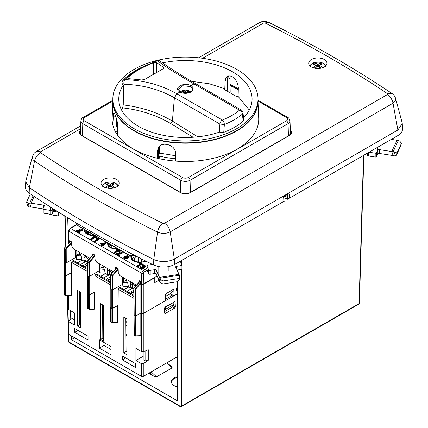 <?xml version="1.0" encoding="UTF-8"?>
<svg xmlns="http://www.w3.org/2000/svg" width="428" height="428" viewBox="0 0 428 428"><rect width="100%" height="100%" fill="white"/><g stroke="black" fill="none" stroke-linecap="round" stroke-linejoin="round"><path stroke-width="0.64" d="M58.984 212.4L58.984 214.663L58.379 215.974L49.3 214.572L49.3 214.059M58.422 212.047L58.379 215.974M58.379 212.138L53.313 211.357M76.28 259.175L76.628 259.357L76.409 255.206A1.177 0.679 180 0 1 76.628 255.029L79.822 253.189M81.887 259.753L76.628 259.357M76.628 255.596L81.026 255.923M80.336 254.355L78.163 254.189L76.409 255.206M86.033 257.314A9.865 5.698 60 0 1 88.296 259.266L88.666 259.662M87.275 261.925L87.109 261.743A5.639 3.258 -120 0 0 85.744 260.582M393.455 156.001L396.258 155.524L400.271 146.879L401.448 143.353L397.43 151.999L394.632 152.475L393.455 156.001L391.888 155.401A0.471 0.369 -155.1 0 0 391.77 155.369L379.288 153.438L379.288 149.602A1.177 0.679 0 0 0 377.849 150.084L377.849 153.919A1.177 0.679 180 0 1 379.288 153.438M394.632 152.475L393.059 151.876L391.888 155.401M391.294 139.384L396.997 140.266A5.168 4.077 -155.1 0 1 398.291 140.609L399.864 141.208L401.448 143.353M379.288 149.602L391.77 151.533A5.168 4.077 24.9 0 1 393.059 151.876L398.291 140.609M396.258 155.524L397.43 151.999M367.556 155.134A1.177 0.679 0 0 0 367.513 155.311A1.177 0.679 0 0 0 368.385 155.963L375.19 157.017A1.177 0.679 0 0 0 376.629 156.541L377.849 153.919M376.629 156.541L376.629 152.7L377.849 150.084M376.629 152.7A1.177 0.679 180 0 1 375.19 153.181L375.19 157.017M369.038 152.229L375.19 153.181M122.799 286.032L123.146 286.214L122.927 282.063A1.177 0.679 180 0 1 123.146 281.886L126.335 280.046M128.405 286.61L123.146 286.214M123.146 282.448L127.544 282.78M126.854 281.212L124.682 281.046L122.927 282.063M132.546 284.165A9.865 5.698 60 0 1 134.815 286.123L135.184 286.519M133.793 288.782L133.622 288.6A5.639 3.258 -120 0 0 132.263 287.439M103.715 186.859A9.122 5.27 180 0 1 101.051 183.328A9.122 5.27 180 0 1 106.519 178.305A9.122 5.27 180 0 1 116.619 179.412A9.122 5.27 180 0 1 119.284 183.328A9.122 5.27 180 0 1 113.5 188.036A9.122 5.27 180 0 1 103.715 186.859M290.387 130.422A7.169 4.141 180 0 1 291.441 132.691A7.169 4.141 180 0 1 289.344 135.516L190.497 192.584A7.169 4.141 180 0 1 180.354 192.584L81.507 135.516A7.169 4.141 180 0 1 79.405 132.691A7.169 4.141 180 0 1 80.464 130.422M311.381 66.966A9.122 5.27 0 0 0 321.166 68.143A9.122 5.27 0 0 0 326.949 63.435A9.122 5.27 0 0 0 317.833 57.973A9.122 5.27 0 0 0 308.716 63.435A9.122 5.27 0 0 0 311.381 66.966M79.918 134.13A7.046 4.071 180 0 1 80.416 133.488M259.4 22.695L263.493 23.107L202.562 58.288M198.592 57.796L259.379 22.7C261.872 21.47 264.012 20.603 268.875 22.422L263.493 23.107M391.962 93.491L387.41 93.62A1160.11 669.783 0 0 0 265.216 23.069M290.435 133.488A7.046 4.071 180 0 1 290.933 134.13M286.102 195.152L286.102 198.389A0.471 0.273 180 0 1 285.963 198.196L285.963 195.227M164.507 223.266C167.482 225.219 169.381 228.087 170.194 231.869L174.335 259.063L397.874 130.005L393.032 103.218L170.194 231.869C166.101 233.784 161.886 233.875 157.536 232.142A1168.156 674.426 180 0 1 34.497 161.105L29.35 187.673A1174.507 678.096 0 0 0 153.775 259.512L157.536 232.142C158.29 228.322 160.04 225.379 162.784 223.304L164.507 223.266L387.345 94.615C390.32 96.568 392.214 99.43 393.032 103.218L395.312 100.981L395.616 98.536L402.085 122.451L402.267 123.612L397.874 130M36.562 151.346L40.655 151.763L40.59 152.759C37.402 154.578 35.369 157.36 34.497 161.105L32.908 159.537L32.282 157.777L32.389 156.723L25.915 180.611L25.734 181.772L29.345 187.699M284.941 195.987L283.951 196.559A1.177 0.679 120 0 0 283.122 197.945L282.945 201.936L283.004 197.88L283.807 196.473L284.941 195.987L284.941 200.786L174.56 264.509L174.399 259.026M286.102 198.389L287.595 199.25L287.595 194.451L284.791 195.906M287.45 194.371L289.103 193.793M402.267 123.617L402.497 128.994C402.529 131.524 401.02 133.702 397.976 135.521L287.595 199.25M25.734 181.782L25.503 187.154C25.455 189.411 26.68 191.412 29.174 193.151A1174.737 678.23 180 0 0 153.625 265.002C160.821 267.949 167.803 267.789 174.56 264.509M289.59 198.1L289.414 194.312A1.177 0.679 120 0 0 288.584 193.884L287.595 194.451M174.335 259.063C167.685 262.225 160.832 262.385 153.775 259.539M133.761 296.32L119.059 287.83L118.219 289.264L118.096 305.314A0.471 0.273 60 0 1 117.764 305.501L112.564 308.449A0.471 0.273 180 0 1 111.901 308.449L110.831 307.828A0.471 0.273 180 0 1 110.799 307.465M133.953 315.308L133.953 334.766L134.333 335.493L134.087 315.5A0.471 0.273 180 0 1 134.06 315.136M177.395 356.727L143.262 376.431A1.177 0.679 180 0 1 141.604 376.431L141.604 363.773L135.901 360.483L135.901 348.387L141.604 351.677L141.604 313.51L140.855 313.077L141.604 313.51A1.177 0.679 0 0 0 143.262 313.51L177.395 293.806L174.003 295.759L173.805 289.312L170.826 293.474L170.826 296.155M145.092 351.056L145.092 360.991L148.27 360.296L148.27 349.735L143.262 351.811L141.604 351.677M148.27 360.296L143.262 363.688L143.262 376.431M165.181 306.978L175.068 301.515L175.346 306.71L174.512 308.144L165.176 313.537L164.347 313.055L164.347 308.417L165.181 306.978M125.816 318.288L126.067 351.538L126.849 351.088M133.766 295.32L119.926 287.332L119.059 287.83M110.51 281.892L96.664 273.904L95.797 274.401L94.963 275.835L110.494 284.807M87.248 268.463L73.365 260.449L72.498 260.952L71.658 262.385L87.237 271.379M79.298 291.431L79.555 324.681L80.33 325.13M102.559 304.859L102.811 338.109L103.587 337.665M71.583 272.7A0.471 0.273 60 0 1 71.246 272.887L71.583 272.695L71.658 262.385M66.046 295.293L66.046 275.835L71.246 272.887L71.246 295.486L65.869 295.887L66.34 295.652L65.388 295.293L66.024 295.925L71.032 295.759M70.914 295.716L71.246 295.486M68.838 295.834L68.838 309.669L74.536 312.959L74.536 325.055L68.838 321.76L68.838 334.418A1.177 0.679 180 0 1 68.491 333.942L68.491 321.241M141.604 376.431L68.838 334.418M140.807 313.103L140.807 335.643L140.475 335.878M118.219 289.264L133.755 298.236M117.764 305.501L117.764 322.343L112.853 322.509L111.901 322.15L112.387 322.744L112.853 322.509L112.147 322.685L112.543 322.782L117.55 322.616M117.433 322.573L117.764 322.343M94.963 275.835L94.839 291.885A0.471 0.273 60 0 1 94.508 292.073L94.502 308.914L89.126 309.316L89.596 309.08L89.308 308.722L88.644 308.722L89.281 309.353L94.288 309.187M94.171 309.144L94.502 308.914M100.537 339.425L100.553 303.698L103.576 305.442L103.587 341.186L100.537 339.425L102.811 338.109L103.587 338.559M123.799 352.854L123.81 317.127L126.832 318.871L126.849 354.614L123.799 352.854L126.067 351.538L126.849 351.987M77.281 325.997L77.291 290.27L80.314 292.014L80.33 327.757L77.281 325.997L79.555 324.681M99.328 348.087L99.323 339.805L111.114 346.616L111.114 354.892L99.328 348.087L103.956 345.412L104.004 342.507M88.034 336.189L88.034 340.046L74.723 332.363L74.723 328.501L88.034 336.189M135.719 363.714L135.713 367.577L122.403 359.889L122.403 356.026L135.719 363.714M66.046 275.835A0.471 0.273 180 0 1 65.388 275.835L65.388 295.293L64.484 294.769A1.177 0.679 -60 0 0 64.724 295.309L65.628 295.834M64.344 275.215L64.344 294.576A0.471 0.273 0 0 0 64.484 294.769L64.484 275.311L65.388 275.835M89.308 308.722L89.308 295.02A0.471 0.273 180 0 1 88.644 295.02L88.644 308.722L87.574 308.101L87.574 294.4L88.644 295.02M89.308 295.02L94.839 291.88M68.838 321.76L68.491 321.257L68.838 320.716L72.99 317.902M79.383 302.51L80.32 302.12M80.33 323.279L79.544 323.819M122.403 359.889L125.746 357.958M111.114 349.542L103.956 345.412M74.723 332.363L78.067 330.432M134.087 315.5L134.991 316.025L134.991 335.477A0.471 0.273 0 0 0 135.66 335.477A0.706 0.407 -60 0 0 135.944 335.836L140.807 335.643M80.325 308.454L79.431 308.909M143.931 355.845L135.901 360.483M145.092 360.991L143.931 360.317L143.931 351.538M74.151 312.734L74.151 320.032L72.99 319.363L72.99 312.065M74.536 319.786L74.151 320.032M141.604 363.773L143.262 363.688M68.838 309.669L68.491 309.225M110.504 282.892L95.797 274.401M126.838 335.033L125.95 335.547M126.838 334.043A7.41 4.275 180 0 1 125.939 334.316M103.581 321.605L102.688 322.118M103.581 320.62A7.41 4.275 180 0 1 102.683 320.888M87.242 269.463L72.498 260.952M173.399 302.232L173.394 302.537M173.377 304.752L173.372 305.571L172.538 307.004L164.347 311.728M164.347 312.954L165.176 313.537M172.714 295.063L165.684 299.124M87.574 294.4A0.471 0.273 180 0 1 87.542 294.036M66.26 262.894L65.596 262.894L65.548 249.321A0.471 0.268 -0.2 0 0 66.212 249.321L66.26 262.894L75.729 257.426L75.676 250.096M87.36 275.461L87.275 261.749A0.471 0.273 0.2 0 0 87.414 261.947L87.681 294.459L88.537 294.956A0.471 0.273 0 0 0 89.201 294.956L94.839 291.73M89.522 276.322L88.858 276.322L88.805 262.749A0.471 0.268 -0.2 0 0 89.468 262.749L89.522 276.322L98.991 270.854L98.932 263.525M112.778 289.751L112.115 289.751L112.061 276.178A0.471 0.268 -0.2 0 0 112.73 276.178L112.778 289.751L122.59 284.283A1.177 0.679 0 0 0 122.799 284.272M110.617 288.889L110.531 275.177A0.471 0.273 0.2 0 0 110.67 275.37L110.938 307.887L111.799 308.385A0.471 0.273 0 0 0 112.457 308.385L118.101 305.159M133.878 302.318L133.793 288.606A0.471 0.273 0.2 0 0 133.927 288.798L134.194 315.564L135.039 316.051A0.471 0.273 0 0 0 135.703 316.051L140.855 313.077L140.855 283.919L139.758 284.55L140.962 283.186M134.194 315.179A0.471 0.273 0 0 0 134.194 315.564M110.938 307.507A0.471 0.273 0 0 0 110.938 307.887M87.676 294.079A0.471 0.273 0 0 0 87.681 294.459M71.583 272.545L65.944 275.776A0.471 0.273 180 0 1 65.281 275.771L64.435 275.284L64.435 248.679L65.548 249.321L66.024 248.17L66.495 248.631L66.212 249.321M82.251 260.112L77.495 262.835M128.769 286.969L124.008 289.692M105.507 273.54L100.751 276.263M80.469 264.552L86.461 261.123M75.729 257.426L76.077 257.426A1.177 0.679 0 0 0 76.28 257.421M69.159 242.526L68.838 242.339A1.177 0.679 180 0 1 68.491 241.857A1.177 0.679 180 0 1 68.517 241.713M64.435 248.294A0.471 0.273 0 0 0 64.296 248.486L64.296 275.092A0.471 0.273 0 0 0 64.435 275.284M159.029 280.169L154.759 282.635L154.759 277.713L143.262 284.347A1.177 0.679 180 0 1 141.604 284.347L141.604 313.51A1.177 0.679 0 0 0 143.262 313.51L165.684 300.563L165.684 294.223L166.021 293.651L173.672 289.232L174.003 289.419M141.604 284.347L140.855 283.919L141.106 283.775M174.003 295.759L171.339 294.325L171.339 295.86M171.339 303.42L171.339 303.725M173.832 304.49L164.347 309.968L173.832 304.49L173.832 302.286L165.524 307.079L165.524 309.289M177.395 291.094A3.585 2.07 -60 0 1 177.192 291.003A3.585 2.07 -60 0 1 176.448 289.36A3.585 2.07 -60 0 1 177.395 286.541M143.348 284.015L143.348 284.299M170.826 293.474L165.684 296.438M177.395 289.724A3.585 2.07 -60 0 1 176.545 290.104M143.69 284.101L153.197 278.612M111.799 308.385L111.799 289.569L112.115 289.751M122.248 284.283L122.194 276.953M98.991 270.854L99.333 270.854A1.177 0.679 0 0 0 99.542 270.844M88.537 294.956L88.537 276.14L88.858 276.322M87.258 265.194L84.407 266.826M84.172 266.692L87.264 264.905M126.982 291.404L132.98 287.974M129.256 292.715L133.787 290.125M103.726 277.981L109.718 274.546M65.281 275.771L65.281 262.712L65.596 262.894M110.52 278.623L107.669 280.254M133.777 292.051L130.925 293.683M102.613 311.985L103.576 312.542M125.869 325.414L126.838 325.97M79.357 298.557L80.32 299.113M102.581 307.668L103.576 309.096M79.319 294.239L80.32 295.668M125.837 321.096L126.832 322.525M82.738 265.858L87.269 263.268M105.994 279.286L110.526 276.697M107.433 280.121L110.52 278.334M130.428 293.394L133.782 291.479M230.259 75.906L229.954 78.105L230.184 92.325M230.184 85.643A73.306 42.324 180 0 1 238.305 89.853M157.531 158.296L157.616 150.437L158.183 147.863L159.574 145.991L161.795 144.696L164.587 144.193L167.621 144.525L170.558 145.638L173.078 147.43L174.875 149.746L175.721 152.352L175.689 161.105A73.306 42.324 180 0 1 157.531 158.296A73.306 42.324 180 0 1 133.59 149.083A73.306 42.324 180 0 1 117.636 135.264A73.306 42.324 180 0 1 112.773 124.783A73.306 42.324 180 0 1 112.141 118.112L112.842 101.8M258.009 101.8L258.705 118.112A73.306 42.324 180 0 1 175.689 161.105M112.773 124.783L113.586 113.431L114.073 113.035L115.528 115.293L117.737 123.671L117.636 135.264M257.715 104.796A72.541 41.88 180 0 1 210.378 140.646A72.541 41.88 180 0 1 134.13 130.931A72.541 41.88 180 0 1 113.136 104.796M158.638 147.055L158.419 158.504M227.755 91.036L227.755 79.373L228.178 77.035L228.825 75.9M117.903 128.785L116.09 129.063L116.09 116.785M288.429 135.847A7.046 4.071 0 0 0 290.489 132.873L289.981 120.915A6.538 3.772 0 0 1 288.065 123.681L288.429 135.847L190.406 192.44L190.048 180.268L288.065 123.681A2.349 1.359 60 0 0 286.407 120.867L188.39 177.459A4.189 2.418 180 0 1 182.462 177.459L84.444 120.867A4.189 2.418 180 0 1 84.444 117.449L112.826 101.062M115.303 131.487L117.807 131.102M112.826 100.27L83.267 117.331C82.149 117.721 81.352 118.914 80.871 120.915L80.362 132.873A7.046 4.071 0 0 0 82.422 135.847L180.439 192.44A7.046 4.071 0 0 0 190.406 192.44M183.965 93.111L183.783 91.918A9.031 3.221 96.9 0 0 183.676 92.106L183.944 93.111M183.676 92.106A8.993 5.238 119.6 0 0 182.751 92.903M186.886 93.111L187.063 91.918A9.031 2.033 -72.2 0 1 187.175 91.769A8.993 5.147 -59.6 0 1 190.16 91.587L190.299 91.672A5.971 3.445 0 0 0 188.871 90.848L187.453 91.667M187.095 91.87L185.388 92.86L185.426 90.971A9.031 7.431 -141.2 0 0 184.982 90.913A9.041 5.751 -116.3 0 0 183.617 90.624L183.981 90.987L182.745 91.704M185.864 92.769L185.431 92.865A9.031 6.243 29.5 0 1 185.864 92.994L186.458 92.443L186.956 92.625M183.783 91.918A9.031 2.033 72.2 0 0 183.623 91.699A9.041 4.649 56.7 0 0 182.371 91.346L183.617 90.624M184.602 93.17L183.981 90.987M184.982 93.063L184.982 90.913M185.426 92.453L185.72 90.929A9.031 7.431 141.2 0 0 185.426 90.971M186.25 93.17L186.458 92.443M193.076 137.238L170.9 123.665C156.53 115.169 140.432 109.905 122.606 107.883L123.253 104.924L123.398 84.942A66.645 38.477 180 0 0 118.797 99.965A66.645 38.477 180 0 0 219.345 132.14L223.737 132.364L224.358 124.511A3.526 1.621 -111.5 0 0 222.367 120.054A65.473 37.798 180 0 0 239.477 110.178L193.98 83.909L195.751 83.738C180.669 75.034 168.841 67.506 160.265 61.151L157.001 60.658L139.63 68.234C134.13 71.192 129.502 74.344 125.757 77.687L122.97 80.411L124.89 79.651C131.787 72.38 142.658 66.105 157.499 60.824C166.439 67.34 178.599 75.034 193.98 83.909L190.909 85.686L190.406 86.547L182.735 85.755L178.374 89.468L180.295 91.977A5.778 3.333 180 0 1 181.338 91.137A5.778 3.333 180 0 1 182.403 90.656L180.242 91.95M188.743 90.768L188.448 90.656A5.778 3.333 180 0 1 188.732 90.763A8.993 5.238 119.6 0 0 185.72 90.929M190.562 91.972A5.778 3.333 180 0 0 190.16 91.587L190.299 91.672M184.832 93.181A8.993 5.147 -59.6 0 1 185.131 92.946A9.031 6.243 -29.5 0 1 185.426 92.865M187.095 93.085L187.229 92.207A9.031 3.221 -96.9 0 0 187.063 91.918M188.01 92.924A9.041 5.569 -114.6 0 0 187.229 92.207M180.439 92.304L179.942 92.015A7.752 4.478 0 0 0 190.909 92.015A7.752 4.478 0 0 0 190.909 85.686C184.142 81.529 172.516 88.211 179.942 92.015L176.871 93.791C161.351 84.99 144.022 80.277 124.89 79.651C124.002 80.587 123.703 82.144 123.997 84.316C142.578 84.792 159.376 89.286 174.394 97.798L172.377 121.103C157.857 112.511 141.481 107.118 123.253 104.924M156.734 72.46L156.734 62.654L163.517 67.399L163.517 68.496M127.919 78.442L127.919 77.489L127.651 78.158L128.956 78.693L141.727 79.977L144.573 79.48L163.148 68.758L163.817 68.041L163.517 67.399M127.919 77.489C134.055 71.963 142.572 67.041 153.475 62.729L153.475 74.344M156.734 62.654L153.475 62.729M249.278 110.039L238.112 96.412L237.101 96.872L223.812 89.201L224.818 88.74L209.137 83.733L191.642 81.347M122.606 107.883L121.568 110.028M159.419 146.135L159.494 154.064L159.863 153.138L175.748 155.755M116.116 116.86L116.116 122.039A69.309 40.018 0 0 0 116.662 127.057L116.662 118.609M116.662 127.057L117.968 126.854M158.574 158.537L158.745 146.906M158.74 158.574L159.863 156.15L159.863 153.138M224.818 88.74L225.053 80.935L225.556 78.538L226.829 76.799L228.702 75.922L230.917 76.05L233.158 77.179L235.165 79.159L236.775 81.769L237.866 84.739L238.332 87.681L238.112 96.412M228.568 75.949L227.525 77.987L227.338 90.164L226.717 90.522M159.863 156.15A64.377 37.166 0 0 0 175.71 158.777M258.025 99.018L258.025 100.933A72.599 41.912 180 0 1 185.426 142.85A72.599 41.912 180 0 1 112.826 100.933L112.826 99.018A72.599 41.912 0 0 0 185.426 140.93A72.599 41.912 0 0 0 258.025 99.018A72.599 41.912 0 0 0 213.208 60.295A72.599 41.912 0 0 0 134.092 69.379A72.599 41.912 0 0 0 112.826 99.018M123.28 99.029L123.997 84.316L122.039 82.636L122.007 83.23M242.986 112.708L242.387 114.105A68.994 39.831 0 0 1 224.358 124.511L219.89 124.067L219.297 132.156M162.608 62.863A66.645 38.477 180 0 1 252.049 99.965A66.645 38.477 180 0 1 243.548 117.85M123.398 84.942L122.579 84.428L122.007 83.257M242.992 112.762A3.526 3.526 0 0 0 241.242 110.001A3.526 2.033 -60 0 0 239.477 110.178A3.526 2.375 49.8 0 1 242.387 114.105L243.184 121.135A69.309 40.018 0 0 1 223.737 132.364M243.767 119.888L243.184 121.135M363.543 155.401L359.06 303.623A1.177 0.679 -120 0 1 358.819 304.148A1.177 1.177 0 0 0 359.402 303.152A1.177 0.679 -178.3 0 1 359.06 303.623L181.6 406.081A1.177 0.701 180 0 1 179.942 406.081L68.94 341.993L68.71 334.332M166.567 362.976L172.216 367.796L156.546 376.838L151.159 371.873M132.289 256.088L133.52 254.783M71.257 335.814L71.369 339.613L177.395 400.822L177.395 281.715M177.395 270.828L177.395 270.02M67.688 217.75L68.459 243.297M70.497 310.626L70.759 319.411M172.216 367.796L171.671 366.769L166.957 362.751M132.503 255.992L133.964 255.142M149.72 372.702L152.844 375.586L148.789 373.243M152.844 375.586C154.69 376.603 155.92 377.02 156.546 376.838M177.395 386.842A9.4 5.425 180 0 1 171.377 381.781A9.4 5.425 180 0 1 177.395 376.715M177.395 357.476L176.743 357.102M71.369 339.613L74.6 337.745M104.978 343.074A9.4 5.425 180 0 1 103.993 343.079M177.395 377.485A9.4 5.425 0 0 0 171.398 382.161M286.102 196.35L284.941 197.024M29.313 207.125L30.886 207.013L29.709 203.123L28.136 203.236L26.552 202.086L27.729 205.97L29.313 207.125L28.136 203.236M43.057 208.88L31.003 207.018A0.471 0.369 -155.1 0 0 30.886 207.013M33.117 195.783L29.709 203.123A5.168 4.077 24.9 0 1 31.003 203.177L43.485 205.108L43.485 207.73M26.552 202.086L30.34 193.927M53.393 208.901L53.393 211.181A1.177 0.679 180 0 1 54.832 210.704L56.731 210.999M53.393 211.181L52.179 213.802L52.179 209.966A1.177 0.679 180 0 1 50.739 210.448L43.929 209.394A1.177 0.679 180 0 1 43.057 208.736A1.177 0.679 180 0 1 43.1 208.559L44.314 205.943A1.177 0.679 0 0 0 44.357 205.766A1.177 0.679 0 0 0 43.485 205.108M52.837 208.548L52.179 209.966M50.739 210.448L50.739 214.284A1.177 0.679 0 0 0 52.179 213.802M43.1 212.4A1.177 0.679 0 0 0 43.057 212.572A1.177 0.679 0 0 0 43.929 213.23L43.929 209.394M50.739 214.284L43.929 213.23M322.648 67.715A18.757 10.828 -120 0 0 319.818 65.436A18.795 1.45 -84.5 0 0 319.812 65.045A18.677 8.747 -52 0 1 322.07 64.136A16.644 13.578 -63.5 0 0 320.577 63.28A18.677 12.492 110.5 0 0 318.181 64.104A18.795 16.558 -179.1 0 0 317.506 64.098A18.757 10.828 -120 0 0 313.259 62.916A7.736 4.467 180 0 1 320.979 62.44A7.736 4.467 180 0 1 325.526 66.073M321.294 68.116L319.539 67.105L319.818 65.436M314.799 64.607L317.79 66.089L317.715 66.388M316.661 66.955L316.067 66.608M317.506 64.098L317.79 66.094L318.475 66.206L318.181 64.104M318.384 66.549L318.475 66.206M316.281 67.233L315.848 65.061A18.795 1.214 84 0 0 315.853 65.447A18.677 12.492 110.5 0 0 313.596 67.308A16.644 0.476 31.2 0 1 315.088 68.17A18.677 8.747 -52 0 1 317.485 66.388A18.795 13.894 0.6 0 1 318.159 66.394A18.757 10.828 60 0 1 320.545 68.271M319.812 65.045L319.539 67.1M319.518 66.805L319.293 67.223M316.137 67.34L316.126 67.052M315.853 65.447L316.121 67.357M312.108 63.922A7.913 4.569 180 0 1 313.13 63.403L313.162 63.018M319.384 67.057L318.935 66.95M320.577 63.28L319.839 65.035M319.802 65.126L319.063 66.875M313.13 63.403L314.719 64.318L314.441 64.478M310.14 66.073A7.736 4.467 180 0 1 311.595 63.879A18.757 10.828 60 0 1 315.848 65.061M99.542 272.604L99.885 272.786L99.665 268.634A1.177 0.679 180 0 1 99.885 268.458L103.078 266.617M105.144 273.182L99.885 272.786M99.885 269.019L104.288 269.351M103.592 267.784L101.42 267.618L99.665 268.634M109.29 270.737A9.865 5.698 60 0 1 111.558 272.695L111.922 273.091M110.531 275.354L110.365 275.172A5.639 3.258 -120 0 0 109.001 274.011M59.455 212.689A4.697 2.712 180 0 1 58.984 213.155M53.457 211.079A4.697 2.712 0 0 0 53.96 211.175A4.697 2.712 0 0 0 56.87 211.084M162.822 283.967L163.138 280.939L160.281 279.527L159.858 278.264L159.548 281.292L159.965 282.555L162.822 283.967L177.802 281.651L179.482 279.538L179.797 276.509L178.118 278.623L177.802 281.651M160.281 279.527L159.965 282.555M180.236 261.235L181.884 264.788A1.177 0.679 180 0 1 181.927 264.959A1.177 0.679 180 0 1 181.055 265.617L176.518 266.318A1.177 0.679 0 0 0 175.646 266.976A1.177 0.679 0 0 0 175.689 267.147L179.032 274.353A5.168 1.091 -98.8 0 1 179.375 275.247L179.797 276.509M159.548 281.292L156.172 274.006L156.172 270.17A1.177 0.679 0 0 0 154.733 269.688L154.733 273.524A1.177 0.679 180 0 1 156.172 274.006M156.172 270.17L159.516 277.376A5.168 1.091 81.2 0 1 159.858 278.264L179.375 275.247M178.118 278.623L163.138 280.939M146.927 269.463A1.177 0.679 0 0 0 146.89 269.64A1.177 0.679 0 0 0 146.927 269.817L148.751 273.749A1.177 0.679 0 0 0 150.191 274.225L154.733 273.524M150.191 274.225L150.191 270.389L154.733 269.688M150.191 270.389A1.177 0.679 180 0 1 148.751 269.913L148.751 273.749M146.927 269.817L146.927 265.981L148.751 269.913M146.927 265.981A1.177 0.679 180 0 1 146.89 265.804A1.177 0.679 180 0 1 147.762 265.151L152.298 264.445A1.177 0.679 0 0 0 152.454 264.418M181.055 265.617L181.055 269.453A1.177 0.679 0 0 0 181.927 268.8L181.927 264.959M181.055 269.453L177.042 270.073M146.89 268.42L143.396 270.507A2.349 1.359 120 0 0 141.764 273.337L141.604 284.064L143.262 284.064L143.423 273.353A1.177 0.679 -60 0 1 144.241 271.941L147.114 270.223M68.838 242.879L68.999 231.323A1.177 0.669 -179.1 0 1 68.651 230.842L68.491 241.563L69.331 242.334M85.744 255.912L85.247 257.153L83.797 257.988L84.407 261.358L81.914 259.919L81.304 256.549L79.41 252.253L73.391 248.78L71.76 245.998L71.626 241.927L69.866 240.611L69.529 240.718L69.486 242.162M115.26 248.925L115.255 247.373M111.103 244.977A8.592 4.959 0 0 0 109.375 246.218M108.712 245.881A8.581 4.954 180 0 1 110.098 244.393M131.968 259.309A8.581 4.954 180 0 1 136.575 256.367M132.578 255.195C131.492 256.875 131.118 257.709 131.46 257.693M108.338 243.377L108.198 244.265M85.45 232.452A8.581 4.954 180 0 1 86.836 230.965M85.081 229.948L84.942 230.836M109.001 269.34L108.503 270.582L107.053 271.416L107.669 274.787L105.176 273.348L104.56 269.977L102.667 265.681L113.147 271.732M115.742 267.174L118.16 268.795L118.299 272.866L119.931 275.648L136.404 285.16M83.797 257.988L84.391 255.131L89.885 258.303M139.047 280.591L140.635 281.469L140.962 283.689L141.604 284.064M92.202 255.725L92.325 253.879L94.561 254.869L94.882 255.35L95.021 259.427L96.653 262.209L102.667 265.681M138.747 282.555L138.865 280.747M115.608 267.318L115.485 269.126M125.928 279.11L127.822 283.406L128.432 286.776L130.925 288.21L132.546 287.274L132.546 282.935M107.053 271.416L107.653 268.559M132.257 282.764L131.765 284.01L130.315 284.845L130.925 288.21M130.315 284.845L130.909 281.988M79.41 252.253L84.391 255.131M126.87 257.806L124.928 257.699L124.553 258.036M107.669 274.787L109.29 273.845L109.29 269.506M84.407 261.358L86.033 260.417L86.033 256.078M92.004 235.496L91.999 233.945M87.847 231.548A8.592 4.959 0 0 0 86.119 232.789M135.858 257.784A8.592 4.959 0 0 0 132.637 259.646M141.705 258.999L141.695 262.321M138.522 262.353L138.501 257.356M157.124 276.06L143.262 284.064M103.533 243.837L102.372 243.971M140.347 263.878L139.469 263.375L139.464 262.803L140.828 263.594L137.169 265.783L137.72 266.098L141.379 263.91L142.754 264.702L143.246 264.413L139.951 262.508L139.464 262.803M143.246 264.413L142.963 265.157M142.706 265.242L141.39 264.483L137.725 266.671L137.179 266.35L137.169 265.783M128.502 257.196L128.207 256.768L126.774 256.682M127.694 257.549L127.089 258.945L124.371 259.042L123.794 258.266L123.783 257.693L124.361 258.469L127.084 258.373L127.694 257.549L127.202 256.859L125.634 256.607L127.635 256.03L128.197 256.195L128.491 256.623L128.245 256.998L128.796 257.265L129.181 256.645L128.646 255.965L127.127 255.644L124.933 256.436L123.783 257.693M129.181 256.645L128.801 257.838L128.256 257.565L128.245 256.998M117.09 250.45L116.213 249.947L116.202 249.374L117.572 250.166L113.907 252.354L114.458 252.67L118.123 250.482L119.498 251.273L119.984 250.985L116.694 249.08L116.202 249.374M119.984 250.985L119.749 251.701M119.433 251.803L118.133 251.054L114.469 253.242L113.918 252.921L113.907 252.354M101.896 244.816L100.585 244.062L100.58 243.489L102.378 244.527L101.388 245.121L101.896 245.415L102.891 244.821L103.448 245.148L103.918 244.864L103.357 244.543L106.048 242.933L105.63 242.692L100.58 243.489M106.048 242.933L106.058 243.505L103.849 244.827M103.918 244.864L103.929 245.437L103.458 245.715L102.897 245.394L101.907 245.988L101.393 245.693L101.388 245.121M93.834 237.026L92.956 236.518L92.946 235.946L94.315 236.738L90.65 238.926L91.201 239.241L94.866 237.053L96.236 237.845L96.728 237.556L93.438 235.651L92.946 235.946M96.728 237.556L96.739 238.123L96.247 238.417L94.872 237.626L91.212 239.814L90.661 239.493L90.65 238.926M79.662 232.003L79.672 232.575L79.18 232.869L76.435 231.281L76.43 230.713L79.175 232.297L79.662 232.003L77.629 230.831L82.181 230.489L82.657 229.82L82.042 229.055L79.49 228.996L81.604 229.301L81.668 230.178L76.43 230.713M81.844 230.045L79.972 229.9L79.49 228.996M82.657 229.82L82.192 231.061L78.549 231.361M96.755 239.616L95.963 239.466L95.958 238.894L97.589 239.113L94.342 241.055L94.85 241.349L99.018 238.861L96.45 238.599L95.958 238.894M99.018 238.861L99.029 239.429L94.861 241.922L94.353 241.627L94.342 241.055M119.359 254.922L119.369 255.495L118.877 255.789L116.132 254.2L116.127 253.633L118.872 255.216L119.359 254.922L117.326 253.751L121.878 253.408L122.355 252.739L121.739 251.974L119.187 251.915L121.306 252.22L121.365 253.098L116.127 253.633M121.541 252.964L119.669 252.82L119.187 251.915M122.355 252.739L121.889 253.981L118.246 254.28M141.133 266.697L140.555 266.441L140.117 267.142L140.705 267.907L143.401 267.939L143.648 266.879L145.065 266.708L145.488 266.093L144.921 265.36L142.599 265.28L143.016 265.633L144.514 265.617L144.546 266.398L142.428 266.505L143.198 267.147L142.85 267.628L141.128 267.655L140.807 267.222L141.133 266.697L140.924 267.5M143.091 267.436L142.438 267.077L142.428 266.505M144.68 266.296L143.022 266.2L142.599 265.28M145.488 266.093L145.071 267.275L143.658 267.447L143.412 268.506L140.71 268.474L140.117 267.142M143.888 267.88L143.648 266.879M143.022 266.2L143.016 265.633M121.664 252.681L121.365 253.098M118.877 255.789L118.872 255.216M119.669 252.82L119.663 252.247M94.861 241.922L94.85 241.349M81.962 229.761L81.668 230.178M79.18 232.869L79.175 232.297M79.972 229.9L79.961 229.328M91.212 239.814L91.201 239.241M94.872 237.626L94.866 237.053M96.247 238.417L96.236 237.845M102.848 244.249L101.548 243.5L104.721 243.131L102.848 244.249M101.907 245.988L101.896 245.415M102.897 245.394L102.891 244.821M103.458 245.715L103.448 245.148M114.469 253.242L114.458 252.67M118.133 251.054L118.123 250.482M119.503 251.776L119.498 251.273M128.207 256.768L128.197 256.195L128.491 256.623M124.923 257.132L126.645 257.067L126.977 257.517L126.528 258.089L124.767 258.212L124.446 257.758L124.923 257.132L124.928 257.699M128.801 257.838L128.796 257.265M127.646 256.602L127.635 256.03M137.725 266.671L137.72 266.098M141.39 264.483L141.379 263.91M142.765 265.221L142.754 264.702M114.982 187.608A18.757 10.828 -120 0 0 112.152 185.329A18.795 1.45 -84.5 0 0 112.147 184.944A18.677 8.747 -52 0 1 114.404 184.029A16.644 13.578 -63.5 0 0 112.912 183.173A18.677 12.492 110.5 0 0 110.515 183.997A18.795 16.558 -179.1 0 0 109.841 183.997A18.757 10.828 -120 0 0 105.593 182.815A7.736 4.467 180 0 1 113.313 182.333A7.736 4.467 180 0 1 117.861 185.966M113.623 188.01L111.874 186.999L112.152 185.329M107.134 184.505L110.124 185.982L110.049 186.282M108.996 186.849L108.402 186.506M109.841 183.997L110.124 185.987L110.809 186.1L110.515 183.997M110.718 186.448L110.809 186.1M108.61 187.132L108.182 184.955A18.795 1.214 84 0 0 108.188 185.34A18.677 12.492 110.5 0 0 105.93 187.202A16.644 0.476 31.2 0 1 107.423 188.063A18.677 8.747 -52 0 1 109.819 186.287A18.795 13.894 0.6 0 1 110.488 186.287A18.757 10.828 60 0 1 112.88 188.165M112.147 184.944L111.874 186.993M111.852 186.704L111.628 187.116M108.471 187.234L108.461 186.945M108.188 185.34L108.455 187.25M104.437 183.815A7.913 4.569 180 0 1 105.465 183.296L105.491 182.916M111.719 186.95L111.269 186.843M112.912 183.173L112.173 184.928M112.136 185.019L111.398 186.769M105.465 183.296L107.053 184.217L106.775 184.372M102.474 185.966A7.736 4.467 180 0 1 103.929 183.773A18.757 10.828 60 0 1 108.182 184.955M89.8 258.4L88.296 259.266M391.77 151.533L396.997 140.266M368.385 155.963L368.385 152.609M136.313 285.257L134.815 286.123M387.345 94.615L387.41 93.62M80.539 128.737L40.655 151.763M40.59 152.759A1160.11 669.783 0 0 0 162.784 223.304M283.443 197.051L283.443 196.784M397.976 135.521L397.81 130.042M29.174 193.151L29.35 187.678M153.625 265.002L153.775 259.512M87.569 307.721L87.574 308.101L87.569 307.721M87.574 308.101L88.89 309.257M110.692 307.636L110.692 321.337L111.071 322.065L110.831 307.828M143.262 284.347L143.262 351.811M64.96 295.363A1.177 0.679 -60 0 1 64.724 295.309L64.344 294.576M111.901 308.449L111.901 322.15L110.831 321.53M112.564 322.15L112.564 308.449M135.66 316.073L135.66 335.477M134.087 334.958L134.991 335.477A1.177 0.679 120 0 0 135.237 336.017A1.177 0.679 120 0 0 135.473 336.071A0.471 0.358 87.8 0 0 135.633 336.114L140.593 335.921M175.341 302.066L174.421 301.644M173.372 305.571L175.346 306.71M174.512 308.144L172.538 307.004M135.944 335.836A0.471 0.358 87.8 0 1 135.633 336.114L134.328 335.493M71.658 242.853L66.495 248.631M64.724 247.609L64.296 248.486A0.471 0.273 0 0 0 64.435 248.679A1.177 0.679 -60 0 1 64.912 247.534L66.024 248.17L71.62 241.911M87.703 260.871L87.414 261.947L88.805 262.749L89.281 261.599L89.757 262.059L89.468 262.749M93.684 254.36L87.895 260.802L89.281 261.599L94.877 255.339M87.414 261.562A0.471 0.273 0.2 0 0 87.275 261.749L87.687 260.754L93.518 254.264M94.914 256.281L89.757 262.059M110.959 274.3L110.67 275.37L112.061 276.178L112.543 275.027L113.013 275.488L112.73 276.178M118.198 269.688L113.013 275.488M116.94 267.789L111.152 274.225L112.543 275.027L118.149 268.752M110.67 274.985A0.471 0.273 0.2 0 0 110.531 275.177L110.943 274.182L116.774 267.693M134.221 287.728L133.927 288.798L135.039 289.44A0.471 0.273 0 0 0 135.703 289.44A0.706 0.407 -60 0 1 135.992 288.756L139.758 284.556M140.197 281.217L134.408 287.653L135.992 288.756M133.927 288.413A0.471 0.273 0.2 0 0 133.793 288.606L134.199 287.611L140.031 281.121M112.457 289.831L112.457 308.385M89.201 276.402L89.201 294.956M65.944 262.974L65.944 275.776M76.077 250.327L76.077 257.426M68.678 243.334L70.706 241.098M76.906 254.869L76.906 250.808M70.54 241.001L68.485 243.404M135.703 316.051L135.703 289.44M139.758 284.55L139.282 284.096L135.521 288.295A1.177 0.679 120 0 0 135.039 289.44L135.039 316.051M122.59 277.184L122.59 284.283M99.333 263.755L99.333 270.854M140.962 282.202L139.282 284.096M123.424 281.726L123.424 277.665M100.163 268.297L100.163 264.236M157.616 150.437L158.419 148.709M258.025 101.062L286.407 117.449A4.189 2.418 180 0 1 286.407 120.867M230.162 84.979L238.31 89.682M83.267 117.331A2.349 1.359 60 0 1 84.444 117.449M80.871 120.915A6.538 3.772 0 0 0 82.786 123.681L180.803 180.268A6.538 3.772 0 0 0 190.048 180.268A2.349 1.359 60 0 0 188.39 177.459M84.444 120.867A2.349 1.359 120 0 0 82.786 123.681L82.422 135.847M182.462 177.459A2.349 1.359 120 0 0 180.803 180.268L180.439 192.44M258.025 100.27L287.579 117.331A2.349 1.359 120 0 0 286.407 117.449M229.954 78.105L227.755 79.373M113.088 117.058L116.025 116.603M222.367 120.054L176.871 93.791L174.394 97.798L219.89 124.067A3.526 2.033 -60 0 1 222.367 120.054M170.9 123.665L172.377 121.103L197.816 136.821M158.574 148.377L159.409 146.574M227.338 79.613L225.053 80.935M190.406 86.547A7.046 4.071 180 0 1 192.472 89.425C193.258 92.148 184.484 94.807 180.295 91.977M179.942 269.624L179.942 406.081A1.177 0.679 -60 0 0 180.183 406.6A1.177 1.177 0 0 0 181.36 406.6A1.177 0.679 60 0 0 181.6 406.081L181.6 269.266M181.6 264.172L181.6 260.443M132.717 254.36L132.092 255.265L129.673 255.468L77.933 225.599A0.706 0.407 120 0 0 78.078 225.909L129.818 255.784C130.042 256.265 130.941 256.329 132.514 255.981M129.673 255.468A0.706 0.407 120 0 0 129.818 255.784M132.092 255.265A0.706 0.562 34.6 0 0 133.022 255.505L133.916 254.986M68.491 327.222L67.544 295.876M66.035 245.998L65.136 216.194M77.933 225.599L75.307 222.533L78.078 225.909M68.598 341.533A1.177 0.679 178.3 0 0 68.94 341.993A1.177 0.679 120 0 0 69.181 342.512A1.177 1.177 0 0 1 68.598 341.533L67.217 295.887M284.941 198.587L285.963 197.998M34.128 196.452L31.003 203.177M54.832 210.704L54.832 209.806M311.081 64.339A7.87 4.542 0 0 0 310.054 65.992M325.617 65.992A7.87 4.542 0 0 0 324.585 64.339M113.056 271.828L111.558 272.695M159.516 277.376L179.032 274.353M176.518 268.939L176.518 266.318M143.423 273.353A1.177 0.669 0.9 0 1 141.764 273.337L68.999 231.323A2.349 1.359 -60 0 1 70.631 228.499L143.396 270.507A1.177 0.669 59.1 0 1 144.241 271.941M76.762 224.834L70.631 228.499A1.177 0.669 -120.9 0 0 70.042 228.44L68.651 230.842M94.914 235.63L93.513 235.7M93.363 235.7C87.189 235.24 84.177 233.18 84.321 229.515M118.171 249.059L116.769 249.128M116.619 249.128C110.451 248.668 107.433 246.608 107.583 242.944M87.81 231.527L87.943 234.437M88.617 234.726L88.532 231.944M111.066 244.955L111.205 247.866M111.879 248.154L111.788 245.372M134.328 258.421L134.462 261.294M135.136 261.583L135.023 258.095M146.087 261.224L140.031 262.557M139.881 262.557C133.568 262.064 130.572 259.946 130.888 256.201M140.71 268.474L140.705 267.907M143.412 268.506L143.401 267.939M145.071 267.275L145.065 266.708M142.85 267.249L142.845 266.676M118.936 254.307L118.925 253.734M121.889 253.981L121.878 253.408M121.311 252.788L121.306 252.22M79.239 231.388L79.228 230.815M82.192 231.061L82.181 230.489M81.614 229.868L81.604 229.301M124.371 259.042L124.361 258.469M127.089 258.945L127.084 258.373M126.656 257.64L126.645 257.067M103.416 184.233A7.87 4.542 0 0 0 102.383 185.886M117.946 185.886A7.87 4.542 0 0 0 116.919 184.233M377.523 147.334L377.523 150.784M76.28 255.361L76.28 259.127M367.513 153.112L367.513 155.311M122.799 282.218L122.799 285.984M268.875 22.422C312.948 44.335 353.983 68.025 391.989 93.502C393.808 94.754 395.017 96.434 395.616 98.536M32.389 156.718C33.823 152.957 34.32 153.053 36.546 151.357L80.662 125.886M87.435 294.207L87.435 307.909L87.815 308.636M68.491 295.844L68.491 309.257M111.071 322.065L112.147 322.685M134.06 302.419L134.06 315.372M110.799 288.991L110.799 307.695M87.542 275.562L87.542 294.271M68.491 241.857L68.491 243.259M238.337 88.901L230.141 84.172M287.579 117.331C288.702 117.721 289.499 118.914 289.981 120.915M190.283 91.656L190.61 91.95M188.448 90.656A9.047 9.047 0 0 0 182.403 90.656M160.142 61.065A3.526 3.526 0 0 0 157.001 60.653M241.242 110.001L195.74 83.738M243.762 119.835L242.981 112.682M122.97 80.411A3.526 3.526 0 0 0 122.034 82.636M359.402 303.163L363.875 155.209M180.183 406.6L69.181 342.512M65.719 246.351L64.799 215.99M358.819 304.148L181.36 406.6M285.963 198.207L284.941 198.801M43.057 208.736L43.057 212.572M325.692 66.394C323.894 62.413 319.737 61.258 313.221 62.921M311.536 63.895L309.974 66.394M99.542 268.789L99.542 272.556M50.477 207.056L50.477 209.511M146.89 265.804L146.89 269.64M76.526 224.566L70.042 228.44M84.942 230.922L85.766 232.864L87.435 234.175L94.706 235.512M108.198 244.345L109.028 246.293L110.692 247.603L117.968 248.941M87.622 231.671L87.745 234.341M110.879 245.1L111.007 247.769M134.141 258.528L134.264 261.198M131.46 257.774L132.284 259.721L133.953 261.032L140.1 262.418L145.873 261.112M118.026 186.292C116.229 182.307 112.072 181.151 105.55 182.82M103.87 183.789L102.308 186.292M158.799 266.676L158.799 274.102M168.193 266.724L168.193 271.09"/></g></svg>
